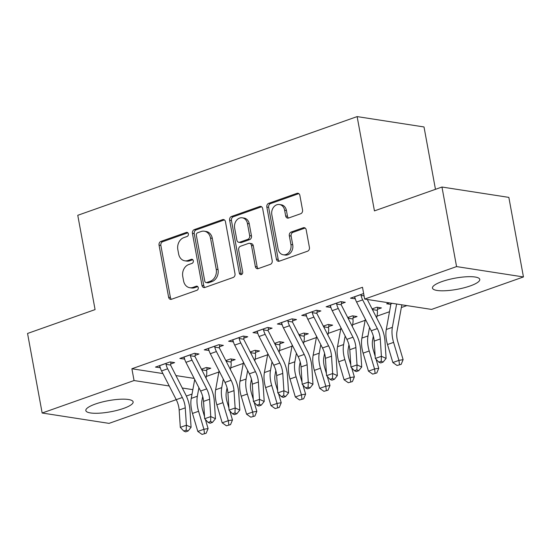 <?xml version="1.0" encoding="UTF-8"?>
<svg xmlns="http://www.w3.org/2000/svg" width="551" height="551" viewBox="0 0 551 551"><rect width="100%" height="100%" fill="white"/><g stroke="black" fill="none" stroke-linecap="round" stroke-linejoin="round"><path stroke-width="0.83" d="M188.38 233.865A2.121 1.708 -81.2 0 0 187.03 232.364A2.121 1.708 -81.2 0 0 186.334 232.432L160.913 241.414A3.024 2.438 -81.2 0 0 159.053 245.154L168.606 297.216A3.024 2.438 -81.2 0 0 170.534 299.358A3.024 2.438 -81.2 0 0 171.526 299.262L196.955 290.281A2.121 1.708 -81.2 0 0 198.257 287.663A2.121 1.708 -81.2 0 0 196.907 286.162A2.121 1.708 -81.2 0 0 196.211 286.231L192.919 287.395A9.684 7.797 -81.2 0 1 189.737 287.705A9.684 7.797 -81.2 0 1 183.566 280.845L182.767 276.506A9.684 7.797 -81.2 0 1 188.724 264.542L192.017 263.385A2.121 1.708 -81.2 0 0 193.318 260.768A2.121 1.708 -81.2 0 0 191.968 259.266A2.121 1.708 -81.2 0 0 191.273 259.335L187.981 260.492A9.684 7.797 -81.2 0 1 184.805 260.809A9.684 7.797 -81.2 0 1 178.627 253.942L177.828 249.603A9.684 7.797 -81.2 0 1 183.786 237.646L187.078 236.482A2.121 1.708 -81.2 0 0 188.38 233.865M470.223 285.928A24.044 5.668 -10.4 0 1 445.938 290.701A24.044 5.668 -10.4 0 1 432.473 288.083A24.044 5.668 -10.4 0 1 442.019 281.554A24.044 5.668 -10.4 0 1 466.304 276.781A24.044 5.668 -10.4 0 1 479.769 279.398A24.044 5.668 -10.4 0 1 470.223 285.928M123.582 408.408A24.044 5.668 -10.4 0 1 99.297 413.181A24.044 5.668 -10.4 0 1 85.832 410.564A24.044 5.668 -10.4 0 1 95.378 404.041A24.044 5.668 -10.4 0 1 119.663 399.268A24.044 5.668 -10.4 0 1 133.128 401.886A24.044 5.668 -10.4 0 1 123.582 408.408M300.688 213.74A3.024 2.438 -81.2 0 0 302.547 210.007L299.868 195.398A3.024 2.438 -81.2 0 0 297.939 193.256A3.024 2.438 -81.2 0 0 296.941 193.353L268.709 203.326A3.024 2.438 -81.2 0 0 266.842 207.066L276.402 259.128A3.024 2.438 -81.2 0 0 278.331 261.27A3.024 2.438 -81.2 0 0 279.323 261.174L307.561 251.201A3.024 2.438 -81.2 0 0 309.421 247.461L306.184 229.815A3.024 2.438 -81.2 0 0 304.255 227.673A3.024 2.438 -81.2 0 0 303.257 227.77L291.176 232.04A3.024 2.438 -81.2 0 0 289.316 235.78L290.921 244.527A8.093 6.516 -81.2 0 1 283.283 254.789A8.093 6.516 -81.2 0 1 278.117 249.052L271.829 214.78A8.093 6.516 -81.2 0 1 279.467 204.517A8.093 6.516 -81.2 0 1 284.626 210.255L285.68 215.964A3.024 2.438 -81.2 0 0 287.608 218.113A3.024 2.438 -81.2 0 0 288.6 218.01L300.688 213.74M364.659 299.062L456.565 266.588L523.45 276.946L431.55 309.421L364.659 299.062L362.496 287.278L131.889 368.757L134.051 380.541L169.253 385.996M159.439 365.685L159.935 366.505A10.793 5.875 70.5 0 0 161.56 370.94L176.23 399.661L109.036 423.375L42.151 413.016L27.55 333.458L95.075 309.6L77.767 215.303L357.131 116.598L374.439 210.888L441.964 187.03L456.565 266.588M42.151 413.016L134.051 380.541M225.449 221.695A3.024 2.438 -81.2 0 0 223.52 219.546A3.024 2.438 -81.2 0 0 222.528 219.649L194.289 229.622A3.024 2.438 -81.2 0 0 192.43 233.362L201.983 285.425A3.024 2.438 -81.2 0 0 203.918 287.567A3.024 2.438 -81.2 0 0 204.91 287.47L233.142 277.49A3.024 2.438 -81.2 0 0 235.008 273.757L225.449 221.695M231.503 216.474L259.735 206.501A3.024 2.438 -81.2 0 1 260.726 206.405A3.024 2.438 -81.2 0 1 262.655 208.547L272.215 260.609A3.024 2.438 -81.2 0 1 270.348 264.342L258.267 268.613A3.024 2.438 -81.2 0 1 257.276 268.716A3.024 2.438 -81.2 0 1 255.347 266.567L251.47 245.457A3.024 2.438 -81.2 0 0 249.541 243.308A3.024 2.438 -81.2 0 0 248.542 243.404L240.532 246.242A3.024 2.438 -81.2 0 0 238.666 249.975L242.702 271.96A2.121 1.708 -81.2 0 1 240.704 274.646A2.121 1.708 -81.2 0 1 239.354 273.144L229.636 220.214A3.024 2.438 -81.2 0 1 231.503 216.474L233.307 216.757L261.539 206.777L259.735 206.501M435.462 189.324L424.015 126.957L357.131 116.598M341.31 303.718L345.263 302.32L340.745 301.624L326.116 306.79L330.896 307.403M377.463 309.318L381.423 307.919L376.898 307.224L372.097 308.918M292.553 320.944L296.507 319.546L291.989 318.85L277.367 324.016L282.14 324.629M328.706 326.543L332.666 325.145L328.148 324.449L323.341 326.144M243.797 338.176L247.757 336.778L243.239 336.076L228.61 341.241L233.383 341.854M279.956 343.776L283.91 342.378L279.391 341.675L274.591 343.369M195.047 355.402L199.001 354.004L194.482 353.301L179.853 358.474L184.633 359.08M231.2 361.001L235.16 359.603L230.635 358.901L225.834 360.602M131.889 368.757L162.896 373.557M175.934 375.582L194.152 378.399M206.322 376.45L218.864 372.021M230.704 367.834L243.246 363.405M255.079 359.224L267.621 354.789M279.453 350.608L291.996 346.18M303.835 341.999L316.377 337.563M328.21 333.383L340.752 328.954M352.585 324.773L365.127 320.338M376.967 316.157L389.509 311.728M401.342 307.541L406.852 305.598M206.825 369.611L210.778 368.213L206.26 367.517L201.459 369.211M170.665 364.011L174.626 362.613L170.107 361.917L155.478 367.083L160.251 367.696M255.574 352.385L259.535 350.987L255.017 350.291L250.216 351.986M219.422 346.786L223.375 345.387L218.857 344.692L204.235 349.857L209.008 350.464M304.331 335.16L308.291 333.761L303.766 333.059L298.966 334.76M268.179 329.56L272.132 328.162L267.614 327.459L252.985 332.632L257.765 333.238M353.088 317.934L357.041 316.536L352.523 315.833L347.722 317.534M316.928 312.334L320.889 310.936L316.37 310.234L301.741 315.406L306.514 316.012M389.226 302.864L386.65 303.773L390.838 304.428M363.646 293.531L350.498 298.174L355.271 298.787M441.964 187.03L508.848 197.389L523.45 276.946M192.044 394.048L186.355 396.059M182.285 388.014L192.85 389.653M159.997 367.786L159.694 366.112M184.378 359.169L184.068 357.503M208.753 350.56L208.443 348.886M233.128 341.944L232.825 340.27M257.51 333.327L257.2 331.661M281.885 324.718L281.575 323.044M306.26 316.102L305.957 314.435M330.634 307.492L330.331 305.819M390.99 303.505L390.921 303.126M355.016 298.876L354.706 297.209M184.805 260.809L186.61 261.091A9.684 7.797 -81.2 0 0 189.792 260.775L187.981 260.492M192.802 259.714L189.792 260.775M189.737 287.705L191.548 287.987A9.684 7.797 -81.2 0 0 194.73 287.67L192.919 287.395M197.74 286.61L194.73 287.67M187.863 232.811L162.724 241.696A3.024 2.438 -81.2 0 0 160.858 245.436L170.411 297.499A3.024 2.438 -81.2 0 0 171.471 299.283M224.388 219.904A3.024 2.438 -81.2 0 0 224.333 219.925L196.101 229.905A3.024 2.438 -81.2 0 0 194.241 233.638L203.794 285.7A3.024 2.438 -81.2 0 0 204.855 287.491M197.664 232.742A2.121 1.708 -81.2 0 0 196.363 235.36L204.752 281.058A2.121 1.708 -81.2 0 0 206.102 282.56A2.121 1.708 -81.2 0 0 206.797 282.491L210.268 281.265A9.684 7.797 -81.2 0 0 216.226 269.301L210.496 238.066A9.684 7.797 -81.2 0 0 204.318 231.2A9.684 7.797 -81.2 0 0 201.136 231.516L197.664 232.742M206.102 282.56L207.913 282.835A2.121 1.708 -81.2 0 0 208.609 282.766L206.797 282.491M204.318 231.2L206.122 231.482A9.684 7.797 -81.2 0 1 212.3 238.349L218.031 269.584A9.684 7.797 -81.2 0 1 212.073 281.54L208.609 282.766M249.541 243.308L251.346 243.59A3.024 2.438 -81.2 0 1 253.274 245.732L257.152 266.849A3.024 2.438 -81.2 0 0 258.212 268.633M233.307 216.757A3.024 2.438 -81.2 0 0 231.448 220.496L241.159 273.42A2.121 1.708 -81.2 0 0 241.655 274.46M247.447 223.548A8.093 6.516 -81.2 0 0 242.288 217.81A8.093 6.516 -81.2 0 0 234.643 228.066L236.861 240.146A3.024 2.438 -81.2 0 0 238.79 242.288A3.024 2.438 -81.2 0 0 239.788 242.192L247.805 239.361A3.024 2.438 -81.2 0 0 249.665 235.621L247.447 223.548L249.259 223.823A8.093 6.516 -81.2 0 0 244.093 218.086L242.288 217.81M238.79 242.288L240.601 242.571A3.024 2.438 -81.2 0 0 241.593 242.468L239.788 242.192M249.259 223.823L251.47 235.904A3.024 2.438 -81.2 0 1 249.61 239.637L241.593 242.468M279.467 204.517L281.272 204.793A8.093 6.516 -81.2 0 1 286.437 210.53L287.484 216.247A3.024 2.438 -81.2 0 0 288.545 218.031M283.283 254.789L285.087 255.065A8.093 6.516 -81.2 0 0 292.726 244.809L290.921 244.527M305.123 228.031A3.024 2.438 -81.2 0 0 305.068 228.052L292.98 232.322A3.024 2.438 -81.2 0 0 291.121 236.055L292.726 244.809M298.807 193.615A3.024 2.438 -81.2 0 0 298.752 193.635L270.513 203.608A3.024 2.438 -81.2 0 0 268.654 207.348L278.207 259.411A3.024 2.438 -81.2 0 0 279.267 261.195M207.086 367.641L206.659 370.644A10.793 5.875 -109.5 0 1 206.618 374.818L206.019 378.138M202.052 370.382A3.086 1.681 70.5 0 0 202.086 369.935L202.307 368.915M202.685 396.431L201.935 400.543A15.414 8.396 70.5 0 0 202.754 410.571L204.531 416.563M205.413 419.518L208.099 428.568L206.15 433.258L202.045 434.402L206.15 433.258M202.045 434.402L197.823 431.433L192.478 413.436A23.121 12.59 -109.5 0 1 191.252 398.394L194.703 379.481M197.823 431.433L203.918 429.277L198.574 411.28A23.121 12.59 -109.5 0 1 197.348 396.245L198.904 387.704M206.659 370.644L202.086 369.935M204.483 433.541L203.918 429.277L208.099 428.568M166.03 364.349A10.793 5.875 70.5 0 0 167.649 368.784L182.326 397.505L176.23 399.661A15.414 8.396 -109.5 0 1 179.158 410.013L180.301 427.356L186.396 425.207L191.087 427.294L189.943 409.944A23.121 12.59 70.5 0 0 185.556 394.42L170.886 365.699A3.086 1.681 -109.5 0 1 170.61 365.058L166.03 364.349L166.147 363.316M170.934 362.041L170.61 365.058M182.326 397.505A15.414 8.396 -109.5 0 1 185.253 407.857L186.396 425.207L186.217 430.166L183.779 431.034L185.659 431.867L188.098 431.006L186.217 430.166M188.098 431.006L191.087 427.294M180.301 427.356L183.779 431.034M231.468 359.032L231.041 362.028A10.793 5.875 -109.5 0 1 231 366.208L230.394 369.521M226.433 361.766A3.086 1.681 70.5 0 0 226.461 361.325L226.681 360.299M227.06 387.821L226.316 391.926A15.414 8.396 70.5 0 0 227.129 401.954L228.913 407.947M229.788 410.908L232.474 419.952L230.532 424.642L226.42 425.792L230.532 424.642M226.42 425.792L222.198 422.817L216.86 404.82A23.121 12.59 -109.5 0 1 215.634 389.784L219.078 370.864M222.198 422.817L228.293 420.668L222.948 402.671A23.121 12.59 -109.5 0 1 221.729 387.628L223.279 379.095M231.041 362.028L226.461 361.325M228.858 424.931L228.293 420.668L232.474 419.952M255.843 350.415L255.416 353.418A10.793 5.875 -109.5 0 1 255.375 357.592L254.769 360.905M250.808 353.15A3.086 1.681 70.5 0 0 250.836 352.709L251.056 351.69M251.442 379.205L250.691 383.317A15.414 8.396 70.5 0 0 251.511 393.338L253.288 399.33M254.169 402.292L256.849 411.342L254.906 416.033L250.795 417.176L254.906 416.033M250.795 417.176L246.579 414.207L241.235 396.21A23.121 12.59 -109.5 0 1 240.009 381.168L243.452 362.255M246.579 414.207L252.675 412.052L247.33 394.055A23.121 12.59 -109.5 0 1 246.104 379.012L247.661 370.479M255.416 353.418L250.836 352.709M253.233 416.315L252.675 412.052L256.849 411.342M183.814 357.076L184.316 357.888A10.793 5.875 70.5 0 0 185.935 362.324L200.612 391.045A15.414 8.396 -109.5 0 1 203.533 401.397L204.676 418.746L210.771 416.59L215.469 418.677L214.318 401.335A23.121 12.59 70.5 0 0 209.938 385.803L195.261 357.082A3.086 1.681 -109.5 0 1 194.985 356.449L190.405 355.739A10.793 5.875 70.5 0 0 192.03 360.175L206.701 388.889A15.414 8.396 -109.5 0 1 209.628 399.241L210.771 416.59L210.592 421.556L208.154 422.417L210.034 423.251L212.472 422.39L210.592 421.556M190.405 355.739L190.522 354.699M195.309 353.432L194.985 356.449M212.472 422.39L215.469 418.677M204.676 418.746L208.154 422.417M208.188 348.459L208.691 349.279A10.793 5.875 70.5 0 0 210.31 353.714L224.987 382.428A15.414 8.396 -109.5 0 1 227.907 392.787L229.051 410.13L235.146 407.981L239.843 410.068L238.7 392.718A23.121 12.59 70.5 0 0 234.313 377.187L219.635 348.473A3.086 1.681 -109.5 0 1 219.36 347.833L214.787 347.123A10.793 5.875 70.5 0 0 216.405 351.559L231.083 380.28A15.414 8.396 -109.5 0 1 234.003 390.631L235.146 407.981L234.974 412.94L232.536 413.801L234.409 414.641L236.847 413.78L234.974 412.94M214.787 347.123L214.904 346.09M219.691 344.816L219.36 347.833M236.847 413.78L239.843 410.068M229.051 410.13L232.536 413.801M280.218 341.806L279.791 344.802A10.793 5.875 -109.5 0 1 279.75 348.983L279.15 352.296M275.183 344.54A3.086 1.681 70.5 0 0 275.218 344.093L275.438 343.073M275.817 370.589L275.066 374.701A15.414 8.396 70.5 0 0 275.886 384.729L277.663 390.721M278.544 393.683L281.23 402.726L279.281 407.416L275.176 408.56L279.281 407.416M275.176 408.56L270.954 405.591L265.61 387.594A23.121 12.59 -109.5 0 1 264.384 372.559L267.834 353.639M270.954 405.591L277.05 403.442L271.705 385.438A23.121 12.59 -109.5 0 1 270.479 370.403L272.036 361.869M279.791 344.802L275.218 344.093M277.614 407.699L277.05 403.442L281.23 402.726M304.6 333.19L304.173 336.193A10.793 5.875 -109.5 0 1 304.131 340.366L303.525 343.679M299.565 335.924A3.086 1.681 70.5 0 0 299.592 335.483L299.813 334.457M300.192 361.979L299.448 366.091A15.414 8.396 70.5 0 0 300.261 376.113L302.044 382.105M302.919 385.066L305.605 394.11L303.663 398.8L299.551 399.95L303.663 398.8M299.551 399.95L295.329 396.982L289.991 378.985A23.121 12.59 -109.5 0 1 288.765 363.942L292.209 345.022M295.329 396.982L301.425 394.826L296.08 376.829A23.121 12.59 -109.5 0 1 294.861 361.787L296.41 353.253M304.173 336.193L299.592 335.483M301.989 399.089L301.425 394.826L305.605 394.11M232.57 339.843L233.066 340.663A10.793 5.875 70.5 0 0 234.692 345.098L249.362 373.819A15.414 8.396 -109.5 0 1 252.289 384.171L253.432 401.521L259.528 399.365L264.218 401.452L263.075 384.102A23.121 12.59 70.5 0 0 258.688 368.578L244.017 339.857A3.086 1.681 -109.5 0 1 243.742 339.223L239.162 338.514A10.793 5.875 70.5 0 0 240.78 342.942L255.457 371.663A15.414 8.396 -109.5 0 1 258.385 382.015L259.528 399.365L259.349 404.331L256.911 405.192L258.791 406.025L261.229 405.164L259.349 404.331M239.162 338.514L239.279 337.474M244.065 336.206L243.742 339.223M261.229 405.164L264.218 401.452M253.432 401.521L256.911 405.192M256.945 331.234L257.448 332.053A10.793 5.875 70.5 0 0 259.066 336.489L273.744 365.203A15.414 8.396 -109.5 0 1 276.664 375.555L277.807 392.904L283.903 390.749L288.6 392.842L287.45 375.493A23.121 12.59 70.5 0 0 283.069 359.961L268.392 331.241A3.086 1.681 -109.5 0 1 268.117 330.607L263.536 329.897A10.793 5.875 70.5 0 0 265.162 334.333L279.832 363.054A15.414 8.396 -109.5 0 1 282.759 373.406L283.903 390.749L283.724 395.714L281.285 396.575L283.166 397.409L285.604 396.548L283.724 395.714M263.536 329.897L263.654 328.857M268.44 327.59L268.117 330.607M285.604 396.548L288.6 392.842M277.807 392.904L281.285 396.575M328.975 324.573L328.548 327.576A10.793 5.875 -109.5 0 1 328.506 331.757L327.9 335.07M323.94 327.315A3.086 1.681 70.5 0 0 323.967 326.867L324.188 325.848M324.573 353.363L323.823 357.475A15.414 8.396 70.5 0 0 324.642 367.503L326.419 373.495M327.301 376.457L329.98 385.5L328.038 390.191L323.926 391.334L328.038 390.191M323.926 391.334L319.711 388.365L314.366 370.368A23.121 12.59 -109.5 0 1 313.14 355.326L316.584 336.413M319.711 388.365L325.806 386.21L320.462 368.213A23.121 12.59 -109.5 0 1 319.236 353.177L320.792 344.637M328.548 327.576L323.967 326.867M326.364 390.473L325.806 386.21L329.98 385.5M281.32 322.617L281.823 323.437A10.793 5.875 70.5 0 0 283.441 327.873L298.119 356.593A15.414 8.396 -109.5 0 1 301.039 366.945L302.182 384.288L308.278 382.139L312.975 384.226L311.832 366.876A23.121 12.59 70.5 0 0 307.444 351.352L292.767 322.631A3.086 1.681 -109.5 0 1 292.491 321.991L287.918 321.281A10.793 5.875 70.5 0 0 289.537 325.717L304.214 354.438A15.414 8.396 -109.5 0 1 307.134 364.79L308.278 382.139L308.105 387.105L305.667 387.966L307.541 388.799L309.979 387.938L308.105 387.105M287.918 321.281L288.035 320.248M292.815 318.974L292.491 321.991M309.979 387.938L312.975 384.226M302.182 384.288L305.667 387.966M353.349 315.964L352.922 318.967A10.793 5.875 -109.5 0 1 352.881 323.141L352.282 326.454M348.315 318.698A3.086 1.681 70.5 0 0 348.349 318.258L348.569 317.231M348.948 344.754L348.198 348.859A15.414 8.396 70.5 0 0 349.017 358.887L350.794 364.879M351.676 367.841L354.362 376.884L352.413 381.574L348.308 382.725L352.413 381.574M348.308 382.725L344.086 379.756L338.741 361.752A23.121 12.59 -109.5 0 1 337.515 346.717L340.959 327.797M344.086 379.756L350.181 377.6L344.836 359.603A23.121 12.59 -109.5 0 1 343.61 344.561L345.167 336.027M352.922 318.967L348.349 318.258M350.746 381.864L350.181 377.6L354.362 376.884M305.695 314.008L306.198 314.828A10.793 5.875 70.5 0 0 307.823 319.256L322.493 347.977A15.414 8.396 -109.5 0 1 325.421 358.329L326.564 375.679L332.659 373.523L337.35 375.61L336.206 358.267A23.121 12.59 70.5 0 0 331.819 342.736L317.149 314.015A3.086 1.681 -109.5 0 1 316.873 313.381L312.293 312.672A10.793 5.875 70.5 0 0 313.912 317.107L328.589 345.821A15.414 8.396 -109.5 0 1 331.516 356.18L332.659 373.523L332.48 378.489L330.042 379.35L331.922 380.183L334.361 379.322L332.48 378.489M312.293 312.672L312.41 311.632M317.197 310.365L316.873 313.381M334.361 379.322L337.35 375.61M326.564 375.679L330.042 379.35M377.731 307.348L377.304 310.351A10.793 5.875 -109.5 0 1 377.263 314.525L376.657 317.837M372.696 310.089A3.086 1.681 70.5 0 0 372.724 309.641L372.944 308.622M373.323 336.138L372.579 340.249A15.414 8.396 70.5 0 0 373.392 350.278L375.176 356.263M376.051 359.224L378.737 368.275L376.794 372.965L372.683 374.108L376.794 372.965M372.683 374.108L368.461 371.14L363.123 353.143A23.121 12.59 -109.5 0 1 361.897 338.1L365.341 319.187M368.461 371.14L374.556 368.984L369.211 350.987A23.121 12.59 -109.5 0 1 367.992 335.952L369.542 327.411M377.304 310.351L372.724 309.641M375.121 373.247L374.556 368.984L378.737 368.275M330.077 305.392L330.579 306.211A10.793 5.875 70.5 0 0 332.198 310.647L346.875 339.368A15.414 8.396 -109.5 0 1 349.795 349.72L350.939 367.062L357.034 364.914L361.725 367L360.581 349.651A23.121 12.59 70.5 0 0 356.201 334.12L341.524 305.406A3.086 1.681 -109.5 0 1 341.248 304.765L336.668 304.056A10.793 5.875 70.5 0 0 338.293 308.491L352.964 337.212A15.414 8.396 -109.5 0 1 355.891 347.564L357.034 364.914L356.855 369.873L354.417 370.733L356.297 371.574L358.735 370.713L356.855 369.873M336.668 304.056L336.785 303.022M341.572 301.748L341.248 304.765M358.735 370.713L361.725 367M350.939 367.062L354.417 370.733M401.782 304.813A10.793 5.875 -109.5 0 1 401.638 305.915L396.954 331.633A15.414 8.396 70.5 0 0 397.774 341.661L403.112 359.658L401.169 364.349L397.057 365.499L401.169 364.349M397.057 365.499L392.842 362.524L387.498 344.527A23.121 12.59 -109.5 0 1 386.272 329.491L390.955 303.766A3.086 1.681 70.5 0 0 391.01 303.181L390.99 303.14M392.842 362.524L398.938 360.375L393.593 342.378A23.121 12.59 -109.5 0 1 392.367 327.335L396.617 304.007M399.496 364.631L398.938 360.375L403.112 359.658M354.451 296.775L354.954 297.595A10.793 5.875 70.5 0 0 356.573 302.031L371.25 330.752A15.414 8.396 -109.5 0 1 374.17 341.103L375.314 358.453L381.409 356.297L386.106 358.384L384.963 341.041A23.121 12.59 70.5 0 0 380.576 325.51L367.269 299.469M364.08 295.915L361.05 295.446L361.167 294.406M361.05 295.446A10.793 5.875 70.5 0 0 362.668 299.882L377.345 328.596A15.414 8.396 -109.5 0 1 380.266 338.948L381.409 356.297L381.237 361.263L378.799 362.124L380.672 362.957L383.11 362.097L381.237 361.263M383.11 362.097L386.106 358.384M375.314 358.453L378.799 362.124M187.677 232.639L186.334 232.432M197.547 286.437L196.211 286.231M192.609 259.542L191.273 259.335M170.411 297.499L168.606 297.216M160.858 245.436L159.053 245.154M162.724 241.696L160.913 241.414M203.794 285.7L201.983 285.425M194.241 233.638L192.43 233.362M196.101 229.905L194.289 229.622M224.333 219.925L222.528 219.649M212.073 281.54L210.268 281.265M218.031 269.584L216.226 269.301M212.3 238.349L210.496 238.066M257.152 266.849L255.347 266.567M253.274 245.732L251.47 245.457M241.159 273.42L239.354 273.144M231.448 220.496L229.636 220.214M249.61 239.637L247.805 239.361M251.47 235.904L249.665 235.621M287.484 216.247L285.68 215.964M286.437 210.53L284.626 210.255M291.121 236.055L289.316 235.78M292.98 232.322L291.176 232.04M305.068 228.052L303.257 227.77M278.207 259.411L276.402 259.128M268.654 207.348L266.842 207.066M270.513 203.608L268.709 203.326M298.752 193.635L296.941 193.353M201.487 369.266L202.293 368.977M192.478 413.436L198.574 411.28M191.252 398.394L197.348 396.245M166.14 363.378L159.466 365.74M185.253 407.857L179.158 410.013M167.649 368.784L161.56 370.94M225.862 360.65L226.675 360.368M216.86 404.82L222.948 402.671M215.634 389.784L221.729 387.628M250.237 352.041L251.049 351.752M241.235 396.21L247.33 394.055M240.009 381.168L246.104 379.012M190.515 354.768L183.841 357.124M206.701 388.889L200.612 391.045M209.628 399.241L203.533 401.397M192.03 360.175L185.935 362.324M214.89 346.152L208.223 348.514M231.083 380.28L224.987 382.428M234.003 390.631L227.907 392.787M216.405 351.559L210.31 353.714M274.618 343.425L275.424 343.142M265.61 387.594L271.705 385.438M264.384 372.559L270.479 370.403M298.993 334.808L299.806 334.526M289.991 378.985L296.08 376.829M288.765 363.942L294.861 361.787M239.272 337.543L232.598 339.898M255.457 371.663L249.362 373.819M258.385 382.015L252.289 384.171M240.78 342.942L234.692 345.098M263.647 328.926L256.973 331.282M279.832 363.054L273.744 365.203M282.759 373.406L276.664 375.555M265.162 334.333L259.066 336.489M323.368 326.199L324.181 325.91M314.366 370.368L320.462 368.213M313.14 355.326L319.236 353.177M288.021 320.31L281.354 322.672M304.214 354.438L298.119 356.593M307.134 364.79L301.039 366.945M289.537 325.717L283.441 327.873M347.75 317.583L348.556 317.3M338.741 361.752L344.836 359.603M337.515 346.717L343.61 344.561M312.403 311.701L305.729 314.056M328.589 345.821L322.493 347.977M331.516 356.18L325.421 358.329M313.912 317.107L307.823 319.256M372.125 308.973L372.937 308.684M363.123 353.143L369.211 350.987M361.897 338.1L367.992 335.952M336.778 303.084L330.104 305.447M352.964 337.212L346.875 339.368M355.891 347.564L349.795 349.72M338.293 308.491L332.198 310.647M387.498 344.527L393.593 342.378M386.272 329.491L392.367 327.335M390.955 303.766L392.202 303.325M361.153 294.475L354.486 296.831M377.345 328.596L371.25 330.752M380.266 338.948L374.17 341.103M362.668 299.882L356.573 302.031"/></g></svg>
